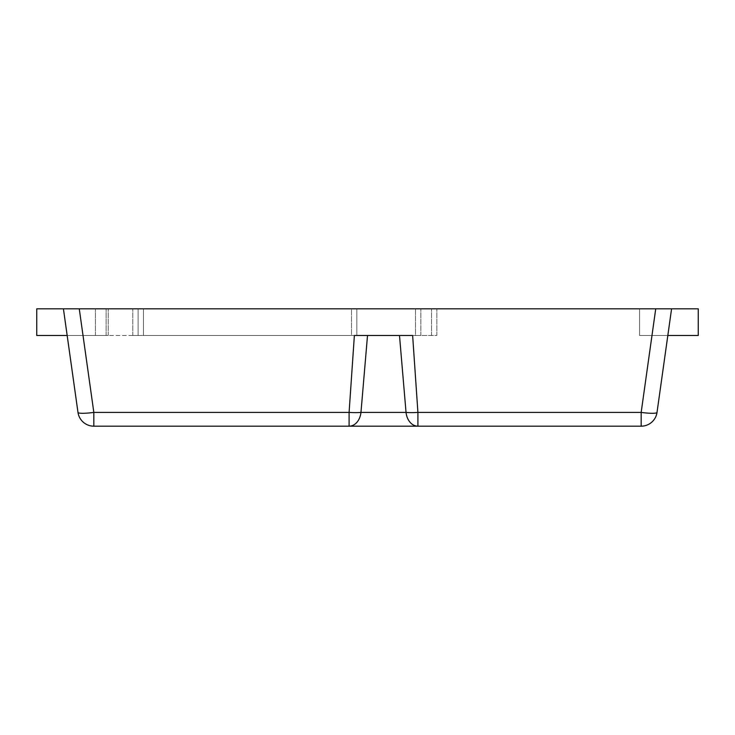 <?xml version="1.0" encoding="UTF-8"?>
<svg xmlns="http://www.w3.org/2000/svg" width="735" height="735" viewBox="0 0 735 735"><rect width="100%" height="100%" fill="white"/><g stroke="black" fill="none" stroke-linecap="round" stroke-linejoin="round"><path stroke-width="0.55" stroke-dasharray="3.67 2.76" d="M354.371 335.491L132.778 335.491L356.833 335.491L356.833 308.819L436.847 308.819L79.27 308.819L698.25 308.819L639.569 308.819L698.25 308.819L639.569 308.819L698.25 308.819L639.569 308.819L698.25 308.819L698.25 335.491L698.25 308.819L698.25 335.491L639.569 335.491L698.25 335.491L698.25 308.819L698.25 335.491L639.569 335.491L639.569 308.819L671.579 308.819L639.569 308.819L671.579 308.819L639.569 308.819L671.579 308.819L639.569 308.819L671.579 308.819L639.569 308.819L639.569 335.491L639.569 308.819L639.569 335.491L698.25 335.491L698.25 308.819L698.25 335.491L639.569 335.491L698.25 335.491L639.569 335.491L639.569 308.819L639.569 335.491L639.569 308.819L639.569 335.491L639.569 308.819L639.569 335.491L667.83 335.491L639.569 335.491L639.569 308.819L639.569 335.491L667.83 335.491L671.579 308.819L655.73 308.819L641.168 412.409L417.912 412.409L412.638 335.491L367.518 335.491L399.491 335.491L406.042 412.409A16.005 2.223 176.4 0 0 417.912 412.409L417.912 426.181A16.005 11.99 90 0 1 406.042 412.409L360.968 412.409L367.518 335.491L138.106 335.491L138.106 308.819L436.847 308.819L351.495 308.819L356.833 308.819L356.833 335.491L415.514 335.491L415.514 308.819L415.514 335.491L436.847 335.491L436.847 308.819L436.847 335.491L415.514 335.491L415.514 308.819L415.514 335.491L354.371 335.491L349.097 412.409A16.005 2.223 -176.4 0 0 360.968 412.409A16.005 11.99 90 0 1 349.097 426.181L417.912 426.181M356.833 335.491L356.833 308.819L356.833 335.491L356.833 308.819L356.833 335.491L356.833 308.819L356.833 335.491L351.495 335.491L351.495 308.819L143.444 308.819L351.495 308.819L351.495 335.491L351.495 308.819L351.495 335.491L143.444 335.491L143.444 308.819L138.106 308.819L143.444 308.819L143.444 335.491L143.444 308.819L143.444 335.491L138.106 335.491L138.106 308.819L132.778 308.819L138.106 308.819L138.106 335.491L138.106 308.819L63.421 308.819L95.431 308.819L95.431 335.491L95.431 308.819L36.75 308.819L106.097 308.819L36.75 308.819L106.097 308.819L36.75 308.819L106.097 308.819L36.75 308.819L36.75 335.491L106.097 335.491L106.097 308.819L63.421 308.819L77.983 412.409A16.005 2.205 172 0 0 93.832 412.409L79.27 308.819L63.421 308.819L67.17 335.491L63.421 308.819L67.17 335.491L63.421 308.819L67.17 335.491L63.421 308.819L67.17 335.491L63.421 308.819L106.097 308.819L63.421 308.819L106.097 308.819L63.421 308.819L106.097 308.819L106.097 335.491L36.75 335.491L36.75 308.819L36.75 335.491L106.097 335.491L106.097 308.819L106.097 335.491L36.75 335.491L36.75 308.819L36.75 335.491L106.097 335.491L106.097 308.819L106.097 335.491L36.75 335.491L36.75 308.819L36.75 335.491L106.097 335.491L67.17 335.491L106.097 335.491L67.17 335.491L106.097 335.491L67.17 335.491L95.431 335.491L95.431 308.819L95.431 335.491L108.238 335.491L67.17 335.491M132.778 335.491L95.431 335.491L138.106 335.491L132.778 335.491L132.778 308.819L132.778 335.491M657.016 412.409A16.005 2.205 -172 0 1 641.168 412.409L641.168 426.181A16.005 16.005 0 0 0 657.016 412.409L671.579 308.819L667.83 335.491L671.579 308.819L667.83 335.491L671.579 308.819L667.83 335.491L671.579 308.819L667.83 335.491L639.569 335.491L639.569 308.819L639.569 335.491L667.83 335.491L639.569 335.491L639.569 308.819L639.569 335.491L667.83 335.491M415.514 335.491L436.847 335.491L415.514 335.491L415.514 308.819L415.514 335.491M95.431 335.491L95.431 308.819L95.431 335.491M106.097 335.491L106.097 308.819L106.097 335.491M436.847 335.491L436.847 308.819L436.847 335.491M138.106 335.491L138.106 308.819L138.106 335.491M93.832 426.181A16.005 16.005 0 0 1 77.983 412.409A16.005 16.005 0 0 0 93.832 426.181L93.832 412.409L349.097 412.409L349.097 426.181M420.843 335.491L420.843 308.819L420.843 335.491M431.518 335.491L431.518 308.819L431.518 335.491M108.238 335.491L108.238 308.819L108.238 335.491"/><path stroke-width="1.1" d="M412.638 335.491L354.371 335.491L412.638 335.491L417.912 412.409A16.005 2.223 176.4 0 1 406.042 412.409L399.491 335.491M667.83 335.491L698.25 335.491L698.25 308.819L79.27 308.819L93.832 412.409A16.005 2.205 172 0 1 77.983 412.409L63.421 308.819L79.27 308.819L36.75 308.819L36.75 335.491L67.17 335.491M655.73 308.819L671.579 308.819L657.016 412.409A16.005 16.005 0 0 1 641.168 426.181L417.912 426.181L641.168 426.181L641.168 412.409L655.73 308.819M367.518 335.491L360.968 412.409A16.005 2.223 -176.4 0 1 349.097 412.409L354.371 335.491L356.833 335.491M349.097 426.181A16.005 11.99 90 0 0 360.968 412.409L406.042 412.409A16.005 11.99 90 0 0 417.912 426.181L93.832 426.181L349.097 426.181L349.097 412.409L93.832 412.409L93.832 426.181A16.005 16.005 0 0 1 77.983 412.409A16.005 16.005 0 0 0 93.832 426.181M417.912 426.181L417.912 412.409L641.168 412.409A16.005 2.205 -172 0 0 657.016 412.409"/></g></svg>

